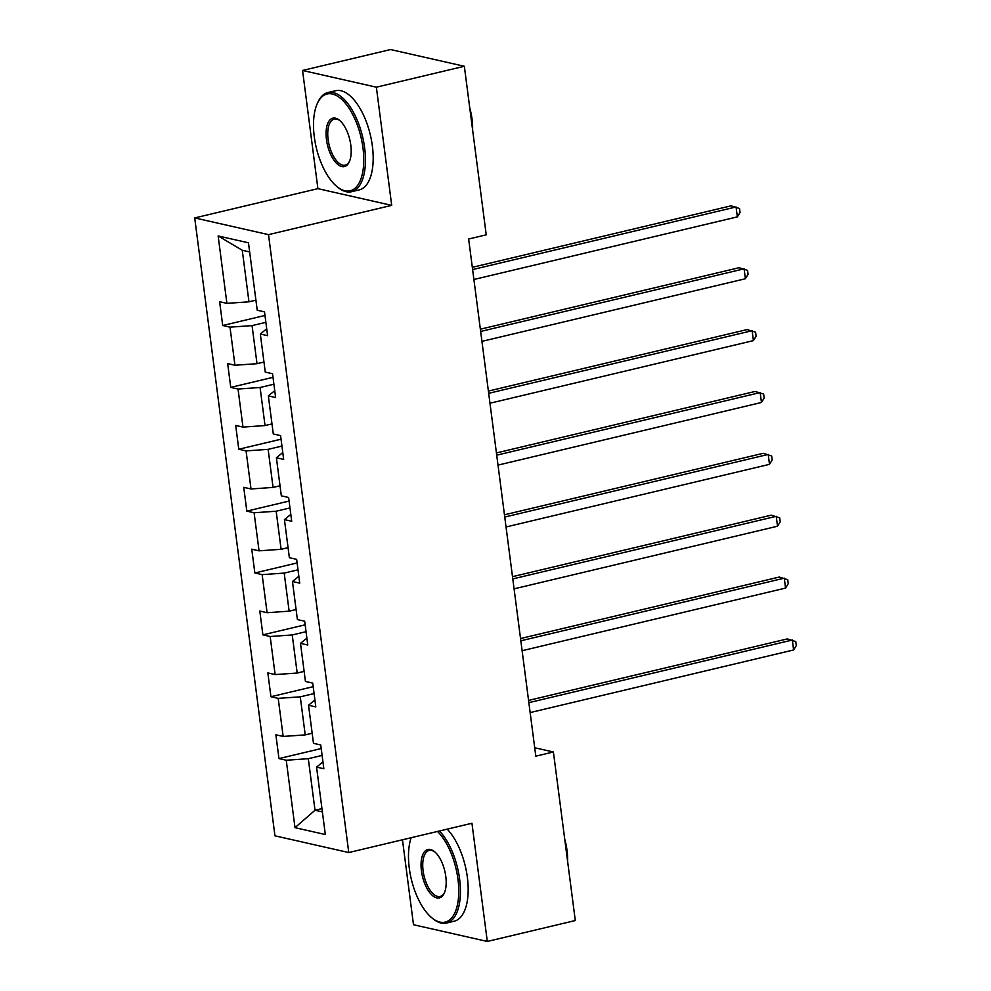 <?xml version="1.0" encoding="UTF-8"?>
<svg xmlns="http://www.w3.org/2000/svg" width="991" height="991" viewBox="0 0 991 991"><rect width="100%" height="100%" fill="white"/><g stroke="black" fill="none" stroke-linecap="round" stroke-linejoin="round"><path stroke-width="1.49" d="M402.47 839.786L413.495 924.727L487.299 941.45L575.3 920.54L553.399 751.983L534.719 747.747M194.707 217.921L274.953 835.822L348.77 852.545L268.511 234.644L194.707 217.921L317.9 188.649L391.705 205.372L376.357 87.183L302.552 70.46L317.9 188.649M302.552 70.46L390.541 49.55L464.345 66.273L376.357 87.183M322.955 761.881L316.563 767.108L323.846 768.756L320.75 744.959L313.478 743.312L308.535 705.245L315.807 706.893L312.722 683.096L305.439 681.449L300.496 643.37L307.78 645.017L304.683 621.221L297.399 619.573L292.456 581.506L299.74 583.154L296.643 559.358L289.372 557.71L284.429 519.631L291.701 521.278L288.616 497.482L281.333 495.834L276.39 457.768L283.674 459.415L280.577 435.619L273.293 433.971L268.35 395.892L275.634 397.54L272.537 373.743L265.266 372.096L260.323 334.029L267.595 335.676L264.51 311.88L257.226 310.233L248.468 242.807L218.144 235.945L242.262 250.265L248.964 301.821L255.926 300.174M316.563 767.108L325.321 834.533L294.996 827.658L286.25 760.233L278.966 758.586L321.22 748.552M218.144 235.945L226.902 303.357L219.63 301.71L222.715 325.506L229.999 327.154L234.941 365.233L227.657 363.586L230.754 387.382L238.038 389.029L242.981 427.096L235.697 425.449L238.781 449.245L246.065 450.893L251.008 488.972L243.736 487.324L246.821 511.108L254.105 512.768L259.047 550.835L251.764 549.187L254.86 572.984L262.144 574.631L267.087 612.711L259.803 611.051L262.888 634.847L270.171 636.507L275.114 674.574L267.843 672.926L270.927 696.723L278.211 698.37L283.153 736.437L275.87 734.789L278.966 758.586M464.345 66.273L486.234 234.83L468.644 239.004L535.809 756.17L553.399 751.983M308.535 705.245L314.915 700.018M312.165 733.253L305.216 734.901L300.273 696.834L314.073 693.551M283.153 736.437L305.216 734.901M278.211 698.37L300.273 696.834M300.496 643.37L306.888 638.142M304.138 671.378L297.176 673.038L292.234 634.958L306.046 631.676M275.114 674.574L297.176 673.038M270.171 636.507L292.234 634.958M292.456 581.506L298.848 576.279M296.098 609.515L289.137 611.162L284.194 573.095L298.006 569.813M267.087 612.711L289.137 611.162M262.144 574.631L284.194 573.095M284.429 519.631L290.809 514.416M288.059 547.639L281.11 549.299L276.167 511.22L289.967 507.937M259.047 550.835L281.11 549.299M254.105 512.768L276.167 511.22M276.39 457.768L282.782 452.54M280.032 485.776L273.07 487.423L268.127 449.357L281.94 446.074M251.008 488.972L273.07 487.423M246.065 450.893L268.127 449.357M268.35 395.892L274.742 390.677M271.992 423.913L265.031 425.56L260.088 387.493L273.9 384.211M242.981 427.096L265.031 425.56M238.038 389.029L260.088 387.493M260.323 334.029L266.703 328.801M263.953 362.037L257.003 363.697L252.061 325.618L265.861 322.335M234.941 365.233L257.003 363.697M229.999 327.154L252.061 325.618M226.902 303.357L248.964 301.821M487.299 941.45L471.951 823.261L348.77 852.545M391.705 205.372L268.511 234.644M249.658 251.937L242.262 250.265M321.951 808.606L315.002 810.254L322.385 811.926M322.112 755.415L308.3 758.697L315.002 810.254L294.996 827.658M286.25 760.233L308.3 758.697M222.715 325.506L264.969 315.46M230.754 387.382L273.008 377.336M238.781 449.245L281.048 439.199M246.821 511.108L289.075 501.074M254.86 572.984L297.114 562.938M262.888 634.847L305.154 624.813M270.927 696.723L313.181 686.676M472.608 269.577L736.065 206.958L737.354 216.88L473.896 279.487M472.323 267.335L731.073 205.831L739.534 208.506L740.042 212.47L737.354 216.88M362.966 147.894A49.761 22.966 -103.4 0 0 342.329 99.98A49.761 22.966 -103.4 0 0 317.182 103.82A49.761 22.966 -103.4 0 0 314.296 136.869A49.761 22.966 -103.4 0 0 336.829 186.481A49.761 22.966 -103.4 0 0 362.966 147.894M317.182 103.82L317.715 102.618A50.975 23.536 76.6 0 1 327.91 92.535A50.975 23.536 76.6 0 1 364.626 147.783A50.975 23.536 76.6 0 1 351.483 191.734A50.975 23.536 76.6 0 1 337.844 187.324L336.829 186.481M350.802 145.144A24.874 11.483 76.6 0 1 349.365 161.669A24.874 11.483 76.6 0 1 336.791 163.589A24.874 11.483 76.6 0 1 326.473 139.632A24.874 11.483 76.6 0 1 339.541 120.332A24.874 11.483 76.6 0 1 350.802 145.144M340.049 120.778A23.66 10.926 -103.4 0 0 334.227 119.118A23.66 10.926 -103.4 0 0 328.12 139.52A23.66 10.926 -103.4 0 0 345.165 165.15A23.66 10.926 -103.4 0 0 349.625 161.05M469.746 107.883A36.704 16.946 76.6 0 1 472.038 119.019A36.704 16.946 76.6 0 1 472.596 129.759M327.91 92.535L335.652 90.701A50.975 23.536 76.6 0 1 372.368 145.95A50.975 23.536 76.6 0 1 359.225 189.888L351.483 191.734M411.154 837.717A49.761 22.966 -103.4 0 0 409.283 868.19A49.761 22.966 -103.4 0 0 431.816 917.802A49.761 22.966 -103.4 0 0 457.953 879.228A49.761 22.966 -103.4 0 0 437.477 831.461M439.447 830.991A50.975 23.536 76.6 0 1 459.613 879.104A50.975 23.536 76.6 0 1 446.458 923.055A50.975 23.536 76.6 0 1 432.819 918.645L431.816 917.802M445.789 876.465A24.874 11.483 76.6 0 1 444.34 892.99A24.874 11.483 76.6 0 1 431.766 894.91A24.874 11.483 76.6 0 1 421.448 870.953A24.874 11.483 76.6 0 1 434.516 851.653A24.874 11.483 76.6 0 1 445.789 876.465M435.037 852.099A23.66 10.926 -103.4 0 0 429.202 850.439A23.66 10.926 -103.4 0 0 423.107 870.841A23.66 10.926 -103.4 0 0 440.14 896.471A23.66 10.926 -103.4 0 0 444.6 892.371M564.734 839.216A36.704 16.946 76.6 0 1 567.013 850.34A36.704 16.946 76.6 0 1 567.57 861.08M447.189 829.145A50.975 23.536 76.6 0 1 467.356 877.27A50.975 23.536 76.6 0 1 454.2 921.209L446.458 923.055M480.647 331.44L744.105 268.834L745.393 278.744L481.936 341.362M480.35 329.198L739.113 267.706L747.561 270.382L748.081 274.346L745.393 278.744M488.674 393.316L752.132 330.697L753.42 340.619L489.963 403.226M488.39 391.073L747.152 329.569L755.6 332.245L756.121 336.209L753.42 340.619M496.714 455.179L760.171 392.572L761.46 402.482L498.002 465.101M496.429 452.937L755.179 391.433L763.64 394.121L764.148 398.085L761.46 402.482M504.753 517.054L768.211 454.435L769.499 464.345L506.042 526.964M504.456 514.8L763.219 453.308L771.667 455.984L772.187 459.948L769.499 464.345M512.781 578.917L776.238 516.311L777.526 526.221L514.069 588.84M512.496 576.675L771.258 515.171L779.706 517.859L780.227 521.823L777.526 526.221M520.82 640.793L784.277 578.174L785.566 588.084L522.108 650.703M520.535 638.538L779.285 577.047L787.746 579.723L788.254 583.687L785.566 588.084M528.86 702.656L792.317 640.037L793.605 649.96L530.148 712.579M528.562 700.414L787.325 638.91L795.773 641.586L796.293 645.562L793.605 649.96"/></g></svg>
